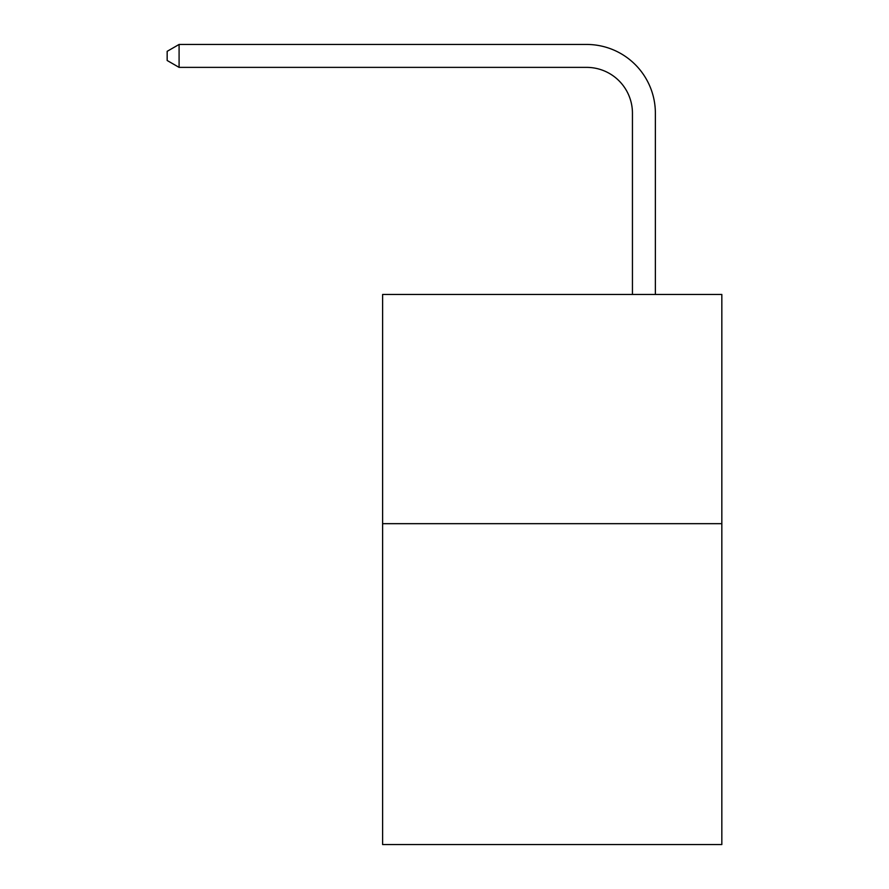 <?xml version="1.0" encoding="UTF-8"?>
<svg xmlns="http://www.w3.org/2000/svg" width="889" height="889" viewBox="0 0 889 889"><rect width="100%" height="100%" fill="white"/><g stroke="black" fill="none" stroke-linecap="round" stroke-linejoin="round"><path stroke-width="1.33" d="M721.835 523.665L721.835 844.55L382.614 844.55L382.614 294.459L721.835 294.459L721.835 523.665L382.614 523.665M632.446 294.459L632.446 113.214A45.839 45.839 0 0 0 586.607 67.375L179.089 67.375L167.165 60.496L167.165 51.329L179.089 44.45L586.607 44.45A68.764 68.764 0 0 1 655.371 113.214L655.371 294.459M632.446 113.214A45.839 45.839 0 0 0 586.607 67.375A45.839 45.839 0 0 1 632.446 113.214A45.839 45.839 0 0 0 586.607 67.375A45.839 45.839 0 0 1 632.446 113.214A45.839 45.839 0 0 0 586.607 67.375A45.839 45.839 0 0 1 632.446 113.214A45.839 45.839 0 0 0 586.607 67.375A45.839 45.839 0 0 1 632.446 113.214A45.839 45.839 0 0 0 586.607 67.375A45.839 45.839 0 0 1 632.446 113.214A45.839 45.839 0 0 0 586.607 67.375A45.839 45.839 0 0 1 632.446 113.214A45.839 45.839 0 0 0 586.607 67.375A45.839 45.839 0 0 1 632.446 113.214M179.089 44.45L586.607 44.45L179.089 44.45L586.607 44.45L179.089 44.45L586.607 44.45L179.089 44.45L586.607 44.45L179.089 44.45L586.607 44.45L179.089 44.45L586.607 44.45L179.089 44.45L586.607 44.45L179.089 44.45L179.089 67.375"/></g></svg>
